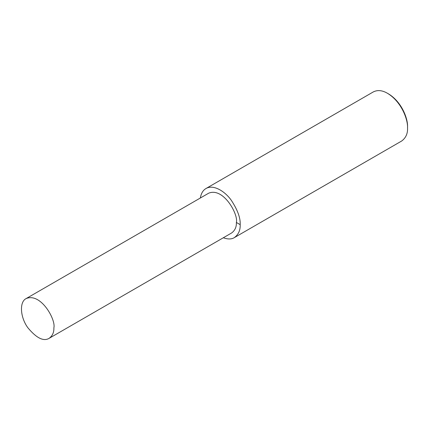 <?xml version="1.0" encoding="UTF-8"?>
<svg xmlns="http://www.w3.org/2000/svg" width="429" height="429" viewBox="0 0 429 429"><rect width="100%" height="100%" fill="white"/><g stroke="black" fill="none" stroke-linecap="round" stroke-linejoin="round"><path stroke-width="0.64" d="M223.311 237.763C227.896 239.393 231.563 239.344 234.314 237.628L401.678 141.007C405.823 137.94 407.781 133.612 407.55 128.03L407.55 126.871C408.006 119.069 401.962 102.022 388.508 93.892L387.505 93.313C382.293 90.262 377.568 89.795 373.332 91.908L205.968 188.535C202.976 190.278 201.104 193.436 200.354 197.994M407.55 128.03C408.027 119.814 401.667 101.866 387.505 93.313M234.314 237.628C238.46 234.566 240.417 230.239 240.186 224.657C240.562 218.023 237.591 209.899 231.285 200.273C225 191.355 213.46 184.084 205.968 188.535M49.126 338.331L231.622 232.968C234.979 230.486 236.567 226.979 236.379 222.458C238.524 214.398 223.337 187.023 208.666 193.2L26.164 298.563C19.203 301.85 20.195 317.31 27.831 327.718C36.47 338.116 43.57 341.656 49.126 338.331C52.483 335.848 54.065 332.346 53.877 327.82C56.022 319.766 40.835 292.385 26.164 298.563M236.379 222.458L240.186 224.657"/></g></svg>
